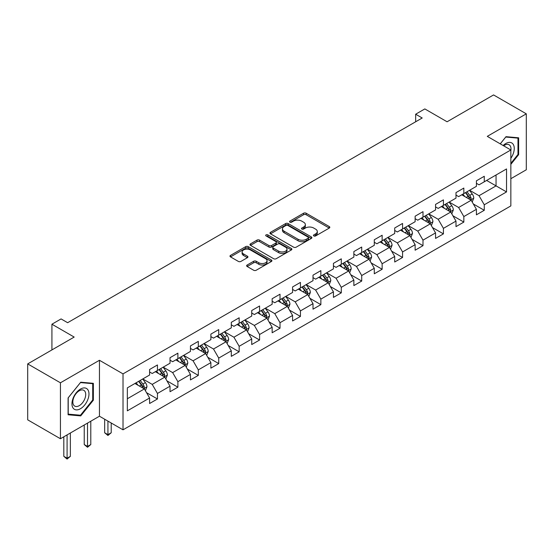<?xml version="1.0" encoding="UTF-8"?>
<svg xmlns="http://www.w3.org/2000/svg" width="554" height="554" viewBox="0 0 554 554"><rect width="100%" height="100%" fill="white"/><g stroke="black" fill="none" stroke-linecap="round" stroke-linejoin="round"><path stroke-width="0.83" d="M313.827 235.942A1.274 0.734 0 0 0 315.628 235.942L329.284 228.061A1.814 1.053 0 0 0 329.817 227.32A1.814 1.053 0 0 0 329.284 226.572L306.147 213.221A1.814 1.053 0 0 0 303.578 213.221L289.922 221.101A1.274 0.734 0 0 0 289.555 221.621A1.274 0.734 0 0 0 289.922 222.14A1.274 0.734 0 0 0 291.723 222.14L293.488 221.122A5.817 3.359 0 0 1 301.715 221.122L303.647 222.237A5.817 3.359 0 0 1 305.351 224.605A5.817 3.359 0 0 1 303.647 226.981L301.875 228.006A1.274 0.734 0 0 0 301.508 228.525A1.274 0.734 0 0 0 301.875 229.044A1.274 0.734 0 0 0 303.675 229.044L305.441 228.019A5.817 3.359 0 0 1 313.668 228.019L315.6 229.134A5.817 3.359 0 0 1 317.303 231.51A5.817 3.359 0 0 1 315.6 233.885L313.827 234.903A1.274 0.734 0 0 0 313.46 235.422A1.274 0.734 0 0 0 313.827 235.942L313.827 234.903M247.16 265.013A1.814 1.053 0 0 0 246.627 265.754A1.814 1.053 0 0 0 247.16 266.495L253.649 270.241A1.814 1.053 0 0 0 256.218 270.241L271.384 261.488A1.814 1.053 0 0 0 271.917 260.747A1.814 1.053 0 0 0 271.384 259.999L248.254 246.648A1.814 1.053 0 0 0 245.678 246.648L230.512 255.401A1.814 1.053 0 0 0 229.986 256.142A1.814 1.053 0 0 0 230.512 256.883L238.358 261.412A1.814 1.053 0 0 0 240.928 261.412L247.416 257.665A1.814 1.053 0 0 0 247.95 256.924A1.814 1.053 0 0 0 247.416 256.183L243.531 253.94A4.861 2.805 0 0 1 242.105 251.952A4.861 2.805 0 0 1 245.103 249.355A4.861 2.805 0 0 1 250.401 249.965L265.636 258.76A4.861 2.805 0 0 1 267.056 260.747A4.861 2.805 0 0 1 264.057 263.337A4.861 2.805 0 0 1 258.76 262.728L256.218 261.266A1.814 1.053 0 0 0 253.649 261.266L247.16 265.013L247.16 266.495M510.85 178.7L526.3 169.773L526.3 113.833L493.566 94.935L447.085 121.776L424.828 108.923L415.659 114.214L422.203 117.995L67.636 322.705L61.085 318.924L51.924 324.215L51.924 349.92M60.434 382.8L60.434 438.74L99.45 416.213L99.45 360.273L60.434 382.8L27.7 363.902L74.181 337.067L51.924 324.215M99.45 360.273L123.023 373.881L510.85 149.968L510.85 205.908L123.023 429.821L123.023 373.881M526.3 113.833L487.285 136.36L510.85 149.968M293.62 247.167A1.814 1.053 0 0 0 296.189 247.167L311.355 238.407A1.814 1.053 0 0 0 311.888 237.666A1.814 1.053 0 0 0 311.355 236.925L288.219 223.567A1.814 1.053 0 0 0 285.649 223.567L270.484 232.327A1.814 1.053 0 0 0 269.95 233.068A1.814 1.053 0 0 0 270.484 233.809L293.62 247.167M266.557 236.219A1.274 0.734 0 0 1 267.852 236.399L267.852 234.882L291.369 248.462A1.814 1.053 0 0 1 291.903 249.203A1.814 1.053 0 0 1 291.369 249.951L276.204 258.704A1.814 1.053 0 0 1 273.634 258.704L250.498 245.346L256.994 241.627L256.994 240.117L250.498 243.864A1.814 1.053 0 0 0 249.972 244.605A1.814 1.053 0 0 0 250.498 245.346L250.498 243.864M256.994 241.627A1.814 1.053 0 0 1 259.563 241.627L259.563 240.117A1.814 1.053 0 0 0 256.994 240.117M259.563 240.117L268.946 245.533A1.814 1.053 0 0 0 271.515 245.533L275.823 243.047A1.814 1.053 0 0 0 276.349 242.306A1.814 1.053 0 0 0 275.823 241.565L266.052 235.921A1.274 0.734 0 0 1 265.678 235.402A1.274 0.734 0 0 1 266.467 234.723A1.274 0.734 0 0 1 267.852 234.882M60.434 438.74L27.7 419.842L27.7 363.902M146.526 392.668L157.454 398.977L157.454 393.458L170.03 386.2L170.03 391.72L177.882 387.184L177.882 381.664L190.451 374.414L190.451 379.926L198.311 375.39L198.311 369.878L210.88 362.621L210.88 368.133L218.733 363.604L218.733 358.085L231.302 350.827L231.302 356.347L239.162 351.811L239.162 346.292L251.731 339.034L251.731 344.553L259.584 340.017L259.584 334.498L272.152 327.241L272.152 332.76L280.012 328.224L280.012 322.705L292.581 315.448L292.581 320.967L300.434 316.431L300.434 310.912L313.01 303.654L313.01 309.174L320.863 304.638L320.863 299.118L333.432 291.861L333.432 297.38L341.292 292.844L341.292 287.325L353.861 280.068L353.861 285.587L361.714 281.051L361.714 275.532L374.282 268.274L374.282 273.794L382.142 269.258L382.142 263.739L394.711 256.481L394.711 262L402.564 257.465L402.564 251.945L415.133 244.688L415.133 250.207L422.993 245.671L422.993 240.152L435.562 232.895L435.562 238.414L443.422 233.878L443.422 228.359L455.99 221.101L455.99 226.621L463.843 222.085L463.843 216.572L476.412 209.315L476.412 214.827L484.272 210.291L484.272 204.779L506.529 191.926L506.529 168.942L496.052 174.995L496.052 185.881L506.529 191.926M157.454 398.977L149.601 403.513L149.601 397.994L127.344 410.846L127.344 387.869L149.601 375.016L149.601 369.497L157.454 364.961L157.454 370.481L170.03 363.223L170.03 357.704L177.882 353.168L177.882 358.687L190.451 351.43L190.451 345.911L198.311 341.375L198.311 346.894L210.88 339.637L210.88 334.117L218.733 329.582L218.733 335.101L231.302 327.843L231.302 322.324L239.162 317.788L239.162 323.307L251.731 316.05L251.731 310.531L259.584 305.995L259.584 311.514L272.152 304.257L272.152 298.738L280.012 294.202L280.012 299.721L292.581 292.464L292.581 286.944L300.434 282.408L300.434 287.928L313.01 280.67L313.01 275.158L320.863 270.622L320.863 276.134L333.432 268.877L333.432 263.365L341.292 258.829L341.292 264.348L353.861 257.091L353.861 251.571L361.714 247.036L361.714 252.555L374.282 245.297L374.282 239.778L382.142 235.242L382.142 240.761L394.711 233.504L394.711 227.985L402.564 223.449L402.564 228.968L415.133 221.711L415.133 216.192L422.993 211.656L422.993 217.175L435.562 209.918L435.562 204.398L443.422 199.862L443.422 205.382L455.99 198.124L455.99 192.605L463.843 188.069L463.843 193.588L476.412 186.331L476.412 180.812L484.272 176.276L484.272 181.795L506.529 168.942M155.362 371.692L164.787 377.129L152.218 384.386L142.793 378.943M149.601 371.99L152.218 373.5L157.454 370.481M152.218 384.386L157.454 393.458M164.787 377.129L170.03 386.2M175.784 359.899L185.216 365.342L172.647 372.6L163.215 367.157M170.03 360.197L172.647 361.714L177.882 358.687M172.647 372.6L177.882 381.664M185.216 365.342L190.451 374.414M196.213 348.106L205.638 353.549L193.069 360.806L183.644 355.363M190.451 348.404L193.069 349.92L198.311 346.894M193.069 360.806L198.311 369.878M205.638 353.549L210.88 362.621M216.642 336.313L226.067 341.756L213.498 349.013L204.066 343.57M210.88 336.61L213.498 338.127L218.733 335.101M213.498 349.013L218.733 358.085M226.067 341.756L231.302 350.827M237.064 324.519L246.495 329.962L233.92 337.22L224.495 331.777M231.302 324.817L233.92 326.334L239.162 323.307M233.92 337.22L239.162 346.292M246.495 329.962L251.731 339.034M257.492 312.726L266.917 318.169L254.348 325.427L244.923 319.983M251.731 313.031L254.348 314.54L259.584 311.514M254.348 325.427L259.584 334.498M266.917 318.169L272.152 327.241M277.914 300.933L287.346 306.376L274.777 313.633L265.345 308.19M272.152 301.238L274.777 302.747L280.012 299.721M274.777 313.633L280.012 322.705M287.346 306.376L292.581 315.448M298.343 289.14L307.768 294.583L295.199 301.84L285.774 296.397M292.581 289.444L295.199 290.954L300.434 287.928M295.199 301.84L300.434 310.912M307.768 294.583L313.01 303.654M318.765 277.346L328.197 282.789L315.628 290.047L306.196 284.604M313.01 277.651L315.628 279.161L320.863 276.134M315.628 290.047L320.863 299.118M328.197 282.789L333.432 291.861M339.193 265.553L348.618 270.996L336.049 278.253L326.625 272.81M333.432 265.858L336.049 267.367L341.292 264.348M336.049 278.253L341.292 287.325M348.618 270.996L353.861 280.068M359.622 253.76L369.047 259.203L356.478 266.46L347.053 261.017M353.861 254.064L356.478 255.574L361.714 252.555M356.478 266.46L361.714 275.532M369.047 259.203L374.282 268.274M380.044 241.966L389.476 247.409L376.9 254.667L367.475 249.224M374.282 242.271L376.9 243.781L382.142 240.761M376.9 254.667L382.142 263.739M389.476 247.409L394.711 256.481M400.473 230.173L409.898 235.616L397.329 242.874L387.904 237.431M394.711 230.478L397.329 231.988L402.564 228.968M397.329 242.874L402.564 251.945M409.898 235.616L415.133 244.688M420.895 218.38L430.326 223.823L417.758 231.08L408.326 225.637M415.133 218.685L417.758 220.194L422.993 217.175M417.758 231.08L422.993 240.152M430.326 223.823L435.562 232.895M441.323 206.594L450.748 212.037L438.179 219.287L428.754 213.851M435.562 206.891L438.179 208.408L443.422 205.382M438.179 219.287L443.422 228.359M450.748 212.037L455.99 221.101M461.752 194.8L471.177 200.243L458.608 207.501L449.176 202.058M455.99 195.098L458.608 196.615L463.843 193.588M458.608 207.501L463.843 216.572M471.177 200.243L476.412 209.315M486.627 180.438L496.052 185.881L479.03 195.707L469.605 190.264M476.412 183.305L479.03 184.821L484.272 181.795M479.03 195.707L484.272 204.779M99.45 416.213L123.023 429.821M415.659 114.214L415.659 121.776M127.344 398.755L144.365 388.922L134.934 383.479M144.365 388.922L149.601 397.994M473.338 203.983L484.272 210.291M452.909 215.776L463.843 222.085M432.487 227.569L443.422 233.878M412.058 239.363L422.993 245.671M391.636 251.156L402.564 257.465M371.208 262.949L382.142 269.258M350.779 274.742L361.714 281.051M330.357 286.529L341.292 292.844M309.928 298.322L320.863 304.638M289.507 310.115L300.434 316.431M269.078 321.909L280.012 328.224M248.656 333.702L259.584 340.017M228.227 345.495L239.162 351.811M207.798 357.288L218.733 363.604M187.377 369.082L198.311 375.39M166.948 380.875L177.882 387.184M510.85 164.344L518.641 154.649L518.641 137.808L506.003 136.679L500.241 143.846M68.094 414.773L80.732 415.902L93.363 400.182L93.363 383.333L80.732 382.205L68.094 397.924L68.094 414.773M517.983 154.275L518.641 154.649M92.712 399.808L93.363 400.182M79.395 415.133L80.732 415.902M314.34 236.122L315.6 235.395A5.817 3.359 0 0 0 317.303 233.019L317.303 231.51M305.351 224.605L305.351 226.122A5.817 3.359 0 0 1 303.647 228.497L302.387 229.224M329.263 228.075L306.147 214.73A1.814 1.053 0 0 0 303.578 214.73L290.435 222.32M311.334 238.421L288.219 225.083A1.814 1.053 0 0 0 285.649 225.083L270.511 233.823M308.142 238.185A1.274 0.734 0 0 0 308.516 237.666A1.274 0.734 0 0 0 308.142 237.147L287.838 225.423A1.274 0.734 0 0 0 286.037 225.423L284.174 226.503A5.817 3.359 0 0 0 282.471 228.878A5.817 3.359 0 0 0 284.174 231.247L298.052 239.266A5.817 3.359 0 0 0 306.279 239.266L308.142 238.185L308.142 239.702A1.274 0.734 0 0 0 308.516 239.183L308.516 237.666M282.471 228.878L282.471 230.388A5.817 3.359 0 0 0 284.174 232.763L284.174 231.247M308.142 239.702L306.279 240.775A5.817 3.359 0 0 1 298.052 240.775L284.174 232.763M259.563 241.627L268.946 247.042A1.814 1.053 0 0 0 271.515 247.042L275.823 244.556A1.814 1.053 0 0 0 276.349 243.815L276.349 242.306M267.852 236.399L291.349 249.965M278.676 251.156A4.861 2.805 0 0 0 283.98 251.765A4.861 2.805 0 0 0 286.979 249.168A4.861 2.805 0 0 0 285.552 247.181L280.192 244.085A1.814 1.053 0 0 0 277.616 244.085L273.316 246.572A1.814 1.053 0 0 0 272.783 247.313A1.814 1.053 0 0 0 273.316 248.053L278.676 251.156L278.676 252.666A4.861 2.805 0 0 0 283.98 253.275A4.861 2.805 0 0 0 286.979 250.678L286.979 249.168M272.783 247.313L272.783 248.829A1.814 1.053 0 0 0 273.316 249.57L273.316 248.053M278.676 252.666L273.316 249.57M267.056 260.747L267.056 262.257A4.861 2.805 0 0 1 264.057 264.847A4.861 2.805 0 0 1 258.76 264.244L256.218 262.776A1.814 1.053 0 0 0 253.649 262.776L247.181 266.509M242.105 251.952L242.105 253.462A4.861 2.805 0 0 0 243.531 255.449L243.531 253.94M247.389 257.679L243.531 255.449M271.363 261.502L248.254 248.157A1.814 1.053 0 0 0 245.678 248.157L230.54 256.897M472.209 202.03L473.767 198.11A4.91 2.832 -120 0 0 472.202 193.928L469.501 190.32M464.792 196.552L462.95 194.101M470.415 199.8L471.122 198.318A4.91 2.832 -120 0 0 469.716 195.368L467.015 191.76M465.782 192.467L468.781 196.469A2.5 1.44 60 0 1 469.238 197.231L471.122 198.318M465.443 192.667L468.144 196.275A4.91 2.832 60 0 1 469.55 199.225M510.85 158.285A12.036 6.946 120 0 0 513.115 154.033A12.036 6.946 120 0 0 512.367 143.375A12.036 6.946 120 0 0 503.143 145.522M517.173 137.676L517.983 138.14L517.983 154.462L510.85 163.34M500.269 143.86L505.747 137.046L517.983 138.14M510.85 150.612A9.113 5.263 120 0 0 509.105 144.788A9.113 5.263 120 0 0 503.669 145.82M80.469 408.727A12.036 6.946 120 0 0 88.979 393.991A12.036 6.946 120 0 0 80.469 389.074A12.036 6.946 120 0 0 71.958 403.818A12.036 6.946 120 0 0 80.469 408.727M79.27 405.653A9.113 5.263 120 0 0 85.226 397.627A9.113 5.263 120 0 0 83.827 390.321A9.113 5.263 120 0 0 79.27 390.771A9.113 5.263 120 0 0 73.322 398.804A9.113 5.263 120 0 0 74.714 406.103A9.113 5.263 120 0 0 79.27 405.653M68.225 397.807L80.469 382.579L92.712 383.673L92.712 399.995L80.469 415.223L68.225 414.136L68.225 397.807M91.895 383.202L92.712 383.673M451.787 213.823L453.345 209.904A4.91 2.832 -120 0 0 451.78 205.721L449.072 202.113M444.363 208.346L442.528 205.894M449.993 211.593L450.693 210.111A4.91 2.832 -120 0 0 449.287 207.161L446.586 203.553M445.354 204.26L448.352 208.262A2.5 1.44 60 0 1 448.809 209.024L450.693 210.111M445.014 204.461L447.715 208.069A4.91 2.832 60 0 1 449.121 211.019M431.358 225.617L432.916 221.697A4.91 2.832 -120 0 0 431.351 217.514L428.651 213.906M423.935 220.139L422.1 217.687M429.565 223.387L430.271 221.905A4.91 2.832 -120 0 0 428.865 218.955L426.158 215.347M424.932 216.053L427.93 220.056A2.5 1.44 60 0 1 428.381 220.817L430.271 221.905M424.593 216.254L427.293 219.862A4.91 2.832 60 0 1 428.699 222.812M410.936 237.41L412.488 233.49A4.91 2.832 -120 0 0 410.923 229.308L408.222 225.7M403.513 231.932L401.678 229.481M409.143 235.18L409.842 233.698A4.91 2.832 -120 0 0 408.436 230.748L405.736 227.14M404.503 227.846L407.502 231.849A2.5 1.44 60 0 1 407.959 232.611L409.842 233.698M404.164 228.047L406.865 231.655A4.91 2.832 60 0 1 408.27 234.605M390.508 249.203L392.066 245.277A4.91 2.832 -120 0 0 390.501 241.101L387.8 237.493M383.084 243.725L381.249 241.274M388.714 246.973L389.414 245.491A4.91 2.832 -120 0 0 388.015 242.534L385.307 238.933M384.081 239.64L387.08 243.642A2.5 1.44 60 0 1 387.53 244.404L389.414 245.491M383.735 239.84L386.443 243.441A4.91 2.832 60 0 1 387.842 246.398M370.079 260.996L371.637 257.07A4.91 2.832 -120 0 0 370.072 252.894L367.371 249.286M362.662 255.519L360.827 253.067M368.285 258.766L368.992 257.285A4.91 2.832 -120 0 0 367.586 254.328L364.885 250.72M363.653 251.433L366.651 255.436A2.5 1.44 60 0 1 367.108 256.197L368.992 257.285M363.313 251.627L366.014 255.235A4.91 2.832 60 0 1 367.42 258.192M349.657 272.79L351.215 268.863A4.91 2.832 -120 0 0 349.65 264.687L346.942 261.079M342.233 267.312L340.398 264.86M347.864 270.56L348.563 269.078A4.91 2.832 -120 0 0 347.157 266.121L344.456 262.513M343.231 263.226L346.229 267.229A2.5 1.44 60 0 1 346.679 267.984L348.563 269.078M342.884 263.42L345.585 267.028A4.91 2.832 60 0 1 346.991 269.978M329.228 284.583L330.786 280.656A4.91 2.832 -120 0 0 329.221 276.481L326.521 272.873M321.805 279.105L319.97 276.654M327.435 282.353L328.141 280.864A4.91 2.832 -120 0 0 326.735 277.914L324.035 274.306M322.802 275.019L325.8 279.022A2.5 1.44 60 0 1 326.258 279.777L328.141 280.864M322.463 275.213L325.163 278.821A4.91 2.832 60 0 1 326.569 281.771M308.807 296.376L310.365 292.45A4.91 2.832 -120 0 0 308.793 288.274L306.092 284.666M301.383 290.892L299.548 288.447M307.013 294.146L307.712 292.657A4.91 2.832 -120 0 0 306.307 289.707L303.606 286.099M302.373 286.813L305.372 290.815A2.5 1.44 60 0 1 305.829 291.57L307.712 292.657M302.034 287.007L304.735 290.615A4.91 2.832 60 0 1 306.14 293.565M288.378 308.169L289.936 304.243A4.91 2.832 -120 0 0 288.371 300.067L285.67 296.459M280.954 302.685L279.119 300.24M286.584 305.94L287.284 304.451A4.91 2.832 -120 0 0 285.885 301.501L283.177 297.893M281.951 298.606L284.95 302.609A2.5 1.44 60 0 1 285.4 303.363L287.284 304.451M281.605 298.8L284.313 302.408A4.91 2.832 60 0 1 285.719 305.358M267.949 319.963L269.507 316.036A4.91 2.832 -120 0 0 267.942 311.86L265.241 308.253M260.532 314.478L258.697 312.027M266.155 317.733L266.862 316.244A4.91 2.832 -120 0 0 265.456 313.294L262.755 309.686M261.523 310.399L264.521 314.395A2.5 1.44 60 0 1 264.978 315.157L266.862 316.244M261.183 310.593L263.884 314.201A4.91 2.832 60 0 1 265.29 317.151M247.527 331.756L249.085 327.829A4.91 2.832 -120 0 0 247.52 323.654L244.813 320.046M240.104 326.271L238.268 323.82M245.734 329.519L246.433 328.037A4.91 2.832 -120 0 0 245.027 325.087L242.327 321.479M241.101 322.186L244.099 326.188A2.5 1.44 60 0 1 244.549 326.95L246.433 328.037M240.755 322.386L243.462 325.994A4.91 2.832 60 0 1 244.861 328.944M227.098 343.542L228.657 339.623A4.91 2.832 -120 0 0 227.092 335.44L224.391 331.839M219.682 338.065L217.84 335.613M225.305 341.312L226.011 339.831A4.91 2.832 -120 0 0 224.605 336.88L221.905 333.273M220.672 333.979L223.671 337.982A2.5 1.44 60 0 1 224.128 338.743L226.011 339.831M220.333 334.18L223.033 337.788A4.91 2.832 60 0 1 224.439 340.738M206.677 355.336L208.235 351.416A4.91 2.832 -120 0 0 206.67 347.233L203.962 343.625M199.253 349.858L197.418 347.406M204.883 353.106L205.582 351.624A4.91 2.832 -120 0 0 204.177 348.674L201.476 345.066M200.25 345.772L203.242 349.775A2.5 1.44 60 0 1 203.699 350.537L205.582 351.624M199.904 345.973L202.605 349.581A4.91 2.832 60 0 1 204.011 352.531M186.248 367.129L187.806 363.209A4.91 2.832 -120 0 0 186.241 359.027L183.54 355.419M178.824 361.651L176.989 359.2M184.454 364.899L185.161 363.417A4.91 2.832 -120 0 0 183.755 360.467L181.047 356.859M179.821 357.565L182.82 361.568A2.5 1.44 60 0 1 183.27 362.33L185.161 363.417M179.482 357.766L182.183 361.374A4.91 2.832 60 0 1 183.589 364.324M107.94 421.116L107.94 434.648L111.209 432.757L111.209 423M111.209 432.757L107.94 435.479L104.664 432.757L104.664 419.226M104.664 432.757L107.94 434.648L107.94 435.479M165.826 378.922L167.377 375.003A4.91 2.832 -120 0 0 165.812 370.82L163.111 367.212M158.402 373.444L156.567 370.993M164.032 376.692L164.732 375.21A4.91 2.832 -120 0 0 163.326 372.26L160.625 368.652M159.393 369.359L162.391 373.361A2.5 1.44 60 0 1 162.848 374.123L164.732 375.21M159.053 369.56L161.754 373.167A4.91 2.832 60 0 1 163.16 376.118M87.511 423.111L87.511 446.441L90.787 444.55L90.787 421.22M90.787 444.55L87.511 447.272L84.236 444.55L84.236 425.001M84.236 444.55L87.511 446.441L87.511 447.272M145.397 390.715L146.955 386.796A4.91 2.832 -120 0 0 145.39 382.613L142.69 379.005M137.974 385.238L136.139 382.786M143.604 388.486L144.303 387.004A4.91 2.832 -120 0 0 142.904 384.054L140.197 380.446M138.971 381.152L141.969 385.155A2.5 1.44 60 0 1 142.42 385.916L144.303 387.004M138.625 381.353L141.332 384.961A4.91 2.832 60 0 1 142.731 387.911M67.082 434.904L67.082 458.234L70.358 456.344L70.358 433.013M70.358 456.344L67.082 459.065L63.814 456.344L63.814 436.794M63.814 456.344L67.082 458.234L67.082 459.065M315.6 235.395L315.6 233.885M301.875 229.044L301.875 228.006M303.647 228.497L303.647 226.981M289.922 222.14L289.922 221.101M303.578 214.73L303.578 213.221M306.147 214.73L306.147 213.221M329.284 228.061L329.284 226.572M270.484 233.809L270.484 232.327M285.649 225.083L285.649 223.567M288.219 225.083L288.219 223.567M311.355 238.407L311.355 236.925M298.052 240.775L298.052 239.266M306.279 240.775L306.279 239.266M268.946 247.042L268.946 245.533M271.515 247.042L271.515 245.533M275.823 244.556L275.823 243.047M291.369 249.951L291.369 248.462M253.649 262.776L253.649 261.266M256.218 262.776L256.218 261.266M258.76 264.244L258.76 262.728M247.416 257.665L247.416 256.183M230.512 256.883L230.512 255.401M245.678 248.157L245.678 246.648M248.254 248.157L248.254 246.648M271.384 261.488L271.384 259.999M470.692 199.959L473.739 198.2M469.716 195.368L472.202 193.928M466.226 197.383L468.144 196.275M450.264 211.753L453.31 209.994M449.287 207.161L451.78 205.721M445.797 209.177L447.715 208.069M429.842 223.546L432.882 221.787M428.865 218.955L431.351 217.514M425.375 220.97L427.293 219.862M409.413 235.339L412.46 233.58M408.436 230.748L410.923 229.308M404.946 232.763L406.865 231.655M388.991 247.132L392.031 245.374M388.015 242.534L390.501 241.101M384.518 244.549L386.443 243.441M368.562 258.926L371.609 257.167M367.586 254.328L370.072 252.894M364.096 256.343L366.014 255.235M348.134 270.719L351.181 268.96M347.157 266.121L349.65 264.687M343.667 268.136L345.585 267.028M327.712 282.512L330.752 280.753M326.735 277.914L329.221 276.481M323.245 279.929L325.163 278.821M307.283 294.306L310.33 292.547M306.307 289.707L308.793 288.274M302.816 291.723L304.735 290.615M286.861 306.099L289.901 304.34M285.885 301.501L288.371 300.067M282.395 303.516L284.313 302.408M266.432 317.885L269.479 316.133M265.456 313.294L267.942 311.86M261.966 315.309L263.884 314.201M246.011 329.678L249.051 327.926M245.027 325.087L247.52 323.654M241.537 327.102L243.462 325.994M225.582 341.472L228.629 339.72M224.605 336.88L227.092 335.44M221.115 338.896L223.033 337.788M205.153 353.265L208.2 351.506M204.177 348.674L206.67 347.233M200.686 350.689L202.605 349.581M184.731 365.058L187.771 363.299M183.755 360.467L186.241 359.027M180.265 362.482L182.183 361.374M164.303 376.852L167.35 375.093M163.326 372.26L165.812 370.82M159.836 374.275L161.754 373.167M143.881 388.645L146.921 386.886M142.904 384.054L145.39 382.613M139.414 386.069L141.332 384.961"/></g></svg>
